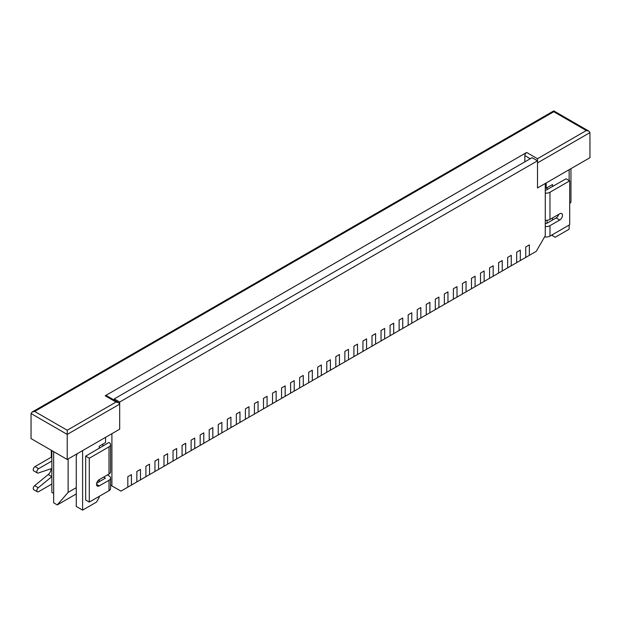 <?xml version="1.0" encoding="UTF-8"?>
<svg xmlns="http://www.w3.org/2000/svg" width="621" height="621" viewBox="0 0 621 621"><rect width="100%" height="100%" fill="white"/><g stroke="black" fill="none" stroke-linecap="round" stroke-linejoin="round"><path stroke-width="0.93" d="M110.577 485.141L120.948 491.118L127.817 487.151L127.817 476.711L131.435 474.623L131.435 485.063L131.435 474.623L127.817 476.711L127.817 487.151L136.861 481.935L136.861 471.486L140.478 469.398L140.478 479.847L140.478 469.398L136.861 471.486L136.861 481.935L145.904 476.711L145.904 466.27L149.521 464.182L149.521 474.623L149.521 464.182L145.904 466.27L145.904 476.711L154.947 471.486L154.947 461.046L158.565 458.958L158.565 469.398L158.565 458.958L154.947 461.046L154.947 471.486L163.991 466.27L163.991 455.822L167.608 453.734L167.608 464.182L167.608 453.734L163.991 455.822L163.991 466.27L173.034 461.046L173.034 450.605L176.651 448.517L176.651 458.958L176.651 448.517L173.034 450.605L173.034 461.046L182.077 455.822L182.077 445.381L185.695 443.293L185.695 453.734L185.695 443.293L182.077 445.381L182.077 455.822L191.121 450.605L191.121 440.157L194.738 438.069L194.738 448.517L194.738 438.069L191.121 440.157L191.121 450.605L200.164 445.381L200.164 434.941L203.781 432.853L203.781 443.293L203.781 432.853L200.164 434.941L200.164 445.381L209.207 440.165L209.207 429.716L212.824 427.628L212.824 438.069L212.824 427.628L209.207 429.716L209.207 440.165L218.258 434.941L218.258 424.5L221.876 422.412L221.876 432.853L221.876 422.412L218.258 424.5L218.258 434.941L227.302 429.716L227.302 419.276L230.919 417.188L230.919 427.628L230.919 417.188L227.302 419.276L227.302 429.716L236.345 424.5L236.345 414.052L239.962 411.964L239.962 422.412L239.962 411.964L236.345 414.052L236.345 424.5L245.388 419.276L245.388 408.835L249.005 406.747L249.005 417.188L249.005 406.747L245.388 408.835L245.388 419.276L254.431 414.052L254.431 403.611L258.049 401.523L258.049 411.964L258.049 401.523L254.431 403.611L254.431 414.052L263.475 408.835L263.475 398.387L267.092 396.299L267.092 406.747L267.092 396.299L263.475 398.387L263.475 408.835L272.518 403.611L272.518 393.171L276.135 391.083L276.135 401.523L276.135 391.083L272.518 393.171L272.518 403.611L281.561 398.387L281.561 387.946L285.179 385.858L285.179 396.299L285.179 385.858L281.561 387.946L281.561 398.387L290.605 393.171L290.605 382.73L294.222 380.634L294.222 391.083L294.222 380.634L290.605 382.73L290.605 393.171L299.648 387.946L299.648 377.506L303.265 375.418L303.265 385.858L303.265 375.418L299.648 377.506L299.648 387.946L308.691 382.73L308.691 372.282L312.309 370.194L312.309 380.634L312.309 370.194L308.691 372.282L308.691 382.73L317.735 377.506L317.735 367.065L321.352 364.977L321.352 375.418L321.352 364.977L317.735 367.065L317.735 377.506L326.778 372.282L326.778 361.841L330.395 359.753L330.395 370.194L330.395 359.753L326.778 361.841L326.778 372.282L335.821 367.065L335.821 356.617L339.439 354.529L339.439 364.977L339.439 354.529L335.821 356.617L335.821 367.065L344.865 361.841L344.865 351.401L348.482 349.312L348.482 359.753L348.482 349.312L344.865 351.401L344.865 361.841L353.908 356.617L353.908 346.176L357.525 344.088L357.525 354.529L357.525 344.088L353.908 346.176L353.908 356.617L362.951 351.401L362.951 340.952L366.569 338.864L366.569 349.312L366.569 338.864L362.951 340.952L362.951 351.401L371.995 346.176L371.995 335.736L375.612 333.648L375.612 344.088L375.612 333.648L371.995 335.736L371.995 346.176L381.038 340.952L381.038 330.512L384.655 328.424L384.655 338.864L384.655 328.424L381.038 330.512L381.038 340.952L390.081 335.736L390.081 325.295L393.698 323.199L393.698 333.648L393.698 323.199L390.081 325.295L390.081 335.736L399.124 330.512L399.124 320.071L402.742 317.983L402.742 328.424L402.742 317.983L399.124 320.071L399.124 330.512L408.176 325.295L408.176 314.847L411.793 312.759L411.793 323.199L411.793 312.759L408.176 314.847L408.176 325.295L417.219 320.071L417.219 309.631L420.836 307.542L420.836 317.983L420.836 307.542L417.219 309.631L417.219 320.071L426.262 314.847L426.262 304.406L429.879 302.318L429.879 312.759L429.879 302.318L426.262 304.406L426.262 314.847L435.305 309.631L435.305 299.182L438.923 297.094L438.923 307.542L438.923 297.094L435.305 299.182L435.305 309.631L444.349 304.406L444.349 293.966L447.966 291.878L447.966 302.318L447.966 291.878L444.349 293.966L444.349 304.406L453.392 299.182L453.392 288.742L457.009 286.654L457.009 297.094L457.009 286.654L453.392 288.742L453.392 299.182L462.435 293.966L462.435 283.518L466.053 281.429L466.053 291.878L466.053 281.429L462.435 283.518L462.435 293.966L471.479 288.742L471.479 278.301L475.096 276.213L475.096 286.654L475.096 276.213L471.479 278.301L471.479 288.742L480.522 283.518L480.522 273.077L484.139 270.989L484.139 281.429L484.139 270.989L480.522 273.077L480.522 283.518L489.565 278.301L489.565 267.861L493.183 265.765L493.183 276.213L493.183 265.765L489.565 267.861L489.565 278.301L498.609 273.077L498.609 262.636L502.226 260.548L502.226 270.989L502.226 260.548L498.609 262.636L498.609 273.077L507.652 267.861L507.652 257.412L511.269 255.324L511.269 265.772L511.269 255.324L507.652 257.412L507.652 267.861L516.695 262.636L516.695 252.196L520.313 250.108L520.313 260.548L520.313 250.108L516.695 252.196L516.695 262.636L525.739 257.412L525.739 246.972L529.356 244.884L529.356 255.324L529.356 244.884L525.739 246.972L525.739 257.412L536.233 251.358L545.277 235.693L545.277 183.482L537.499 187.969L537.499 160.816L119.674 402.043L119.674 429.196L67.223 459.478L31.05 438.597L31.05 413.532L32.106 412.057L553.777 110.872L553.777 111.741L553.777 110.872L588.894 131.147L589.95 132.622L589.95 157.687L537.499 187.969L537.499 162.904L589.95 132.622M96.527 484.333L99.236 485.901L109.009 480.258L109.009 490.706A5.372 3.105 0 0 0 110.577 488.51L110.577 478.069A5.372 3.105 0 0 0 109.009 475.872L107.379 474.933M109.009 490.706L89.292 502.086L85.675 499.998L85.675 456.14L89.292 458.228L89.292 502.086M51.853 457.498L51.31 457.18L51.31 450.287M96.682 483.2L105.391 478.17L103.761 477.021M99.236 485.901A3.835 2.212 -60 0 1 97.318 486.088A3.835 2.212 -60 0 1 96.736 483.014A3.835 2.212 -60 0 1 99.236 479.637L109.009 473.994A5.372 3.105 180 0 0 110.577 471.805L110.577 444.652A5.372 3.105 0 0 0 109.009 442.455L85.675 456.14M89.292 458.228L109.009 446.841A5.372 3.105 0 0 0 110.577 444.652M109.009 480.258A5.372 3.105 0 0 0 110.577 478.069M51.853 484.023L38.649 491.646A2.562 1.475 -60 0 1 37.369 491.77L33.751 489.682A2.562 1.475 -60 0 1 33.293 487.865A2.562 1.475 -60 0 1 34.66 485.638L48.244 474.529A5.115 2.958 120 0 0 51.124 468.684M51.853 468.444L38.277 473.016A2.562 1.475 -60 0 1 37.369 472.969L33.751 470.881A2.562 1.475 -60 0 1 33.355 468.832A2.562 1.475 -60 0 1 35.032 466.581L51.31 457.18M37.369 491.77A2.562 1.475 -60 0 1 36.911 489.961A2.562 1.475 -60 0 1 38.277 487.726L51.853 476.625L48.244 474.529M37.369 472.969A2.562 1.475 -60 0 1 36.973 470.92A2.562 1.475 -60 0 1 38.649 468.669L51.853 461.046M558.683 214.377A3.835 2.212 -60 0 1 556.129 217.94L546.356 223.583L545.277 223.164M545.277 193.115A5.372 3.105 180 0 0 549.973 192.254L569.69 180.866L566.073 178.778L545.277 190.577M569.69 180.866L569.69 224.732L549.973 236.112A5.372 3.105 180 0 1 544.586 236.88M549.973 192.254L549.973 219.399L559.746 213.764A3.835 2.212 -60 0 1 561.663 213.577A3.835 2.212 -60 0 1 562.253 216.651A3.835 2.212 -60 0 1 559.746 220.028L549.973 225.671L549.973 236.112M545.277 226.533A5.372 3.105 0 0 0 549.973 225.671M549.973 219.399A5.372 3.105 180 0 1 545.277 220.269M547.085 223.164L547.085 220.269M547.085 189.747L547.085 187.658M111.904 485.901L111.904 433.683L119.674 429.196L119.674 404.131L67.223 434.413L67.223 459.478M116.057 402.043L118.619 402.656L106.486 395.655A2.562 1.475 120 0 0 105.205 395.779L116.057 402.043L67.223 430.237L34.667 411.444L553.777 111.741L586.333 130.534L537.499 158.728L537.499 160.816L532.073 157.687L114.248 398.915L119.674 402.043M114.248 398.915L113.922 399.947M552.511 186.611L552.511 184.522L546.177 188.179L546.177 182.954M545.277 187.658L546.177 188.179M569.147 225.043L569.147 229.219L555.221 237.261L552.511 235.693L552.511 234.653M552.511 220.028L552.511 217.94M569.147 180.556L569.147 169.696M552.511 235.693L551.603 235.173M53.662 493.416L51.853 492.375L51.853 450.605M99.236 448.308L99.236 446.22L105.57 442.563L105.57 437.339M99.236 496.342L99.236 497.39L96.527 502.086L82.601 510.128L82.601 450.605M99.236 481.725L99.236 479.637M82.601 510.128L76.267 506.472L76.267 456.35L77.136 453.757M102.853 446.22L102.853 444.131M118.619 402.656L119.674 404.131M67.223 430.237L67.223 434.413L31.05 413.532M537.499 158.728L526.647 152.463L105.205 395.779M34.667 411.444L32.106 412.057M586.333 130.534L588.894 131.147M526.647 152.463A2.562 1.475 120 0 0 524.838 155.599L524.838 161.864M76.267 493.943L57.279 504.904L68.131 492.375L76.267 487.671M569.69 202.803L570.955 202.066L569.69 203.533M570.955 202.066L570.955 168.648M57.279 504.904L53.662 502.816L53.662 451.646M68.131 492.375L68.131 458.958M109.009 446.841L109.009 473.994M38.277 487.726L34.66 485.638M38.649 468.669L35.032 466.581M556.129 217.94L559.746 220.028M530.264 158.728L524.838 155.599"/></g></svg>
